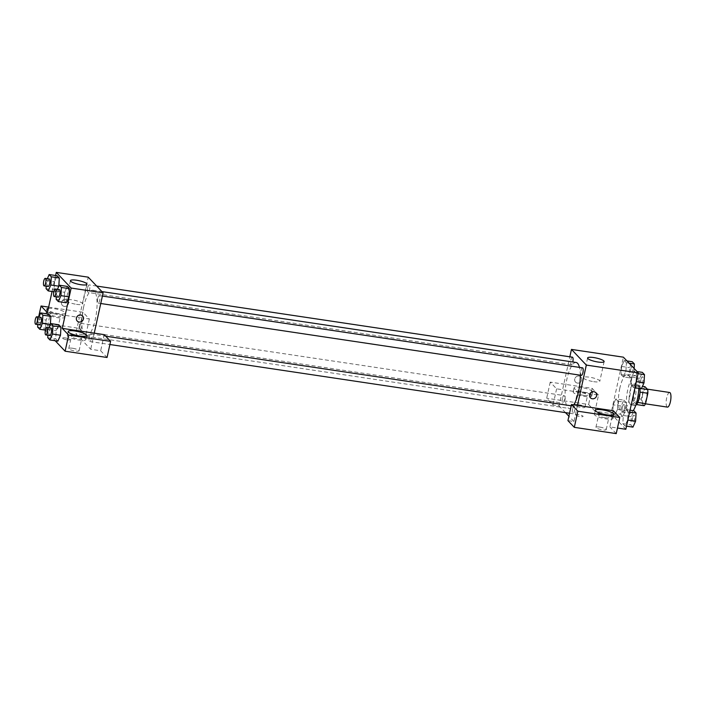 <?xml version="1.0" encoding="UTF-8"?>
<svg xmlns="http://www.w3.org/2000/svg" width="706" height="706" viewBox="0 0 706 706"><rect width="100%" height="100%" fill="white"/><g stroke="black" fill="none" stroke-linecap="round" stroke-linejoin="round"><path stroke-width="0.53" stroke-dasharray="3.53 2.65" d="M669.632 392.483A7.395 2.189 -81.5 0 0 666.685 397.84A7.395 2.189 -81.5 0 0 667.444 407.115M642.716 394.257A7.395 2.189 -81.5 0 0 643.484 403.532A7.395 2.189 -81.5 0 0 646.74 396.534A7.395 2.189 -81.5 0 0 645.672 388.9A7.395 2.189 -81.5 0 0 642.716 394.257M644.172 405.712L641.445 402.844A10.043 2.965 -81.5 0 1 641.313 399.146L643.59 388.803A10.043 2.965 -81.5 0 1 644.984 386.711M636.574 404.573L633.458 401.643L641.445 402.844M641.313 399.146L633.326 397.955L635.603 387.612L643.59 388.803M633.326 397.955A10.043 2.965 -81.5 0 0 633.458 401.643M636.177 404.52A10.043 2.965 -81.5 0 0 637.58 402.429L637.792 402.464M635.603 387.612A10.043 2.965 -81.5 0 1 636.997 385.52L639.724 388.388A10.043 2.965 -81.5 0 1 639.857 392.086L637.58 402.429M635.744 405.315A10.564 3.124 98.5 0 1 635.029 405.473A10.564 3.124 98.5 0 1 634.376 405.103A10.564 3.124 98.5 0 1 633.697 393.383A10.564 3.124 98.5 0 1 638.153 384.567A10.564 3.124 98.5 0 1 639.945 388.529M630.379 404.503A10.564 3.124 -81.5 0 0 631.032 404.873A10.564 3.124 -81.5 0 0 635.682 394.883A10.564 3.124 -81.5 0 0 634.156 383.976A10.564 3.124 -81.5 0 0 629.937 391.627A10.564 3.124 -81.5 0 0 630.379 404.503M639.724 388.388L641.436 388.644M636.997 385.52L642.46 386.341M638.798 388.362A19.018 5.613 -81.5 0 0 635.409 375.61A19.018 5.613 -81.5 0 0 627.819 389.385A19.018 5.613 -81.5 0 0 629.787 413.231A19.018 5.613 -81.5 0 0 633.256 410.654M619.833 388.194A19.018 5.613 -81.5 0 0 621.801 412.039A19.018 5.613 -81.5 0 0 630.167 394.063A19.018 5.613 -81.5 0 0 627.422 374.418A19.018 5.613 -81.5 0 0 619.833 388.194M623.795 400.099L625.948 402.358L625.472 410.548L622.842 416.469L620.698 414.21L621.174 406.021L623.795 400.099L615.808 398.908L617.962 401.167L617.476 409.356L614.855 415.278L612.711 413.019L613.187 404.829L615.808 398.908L617.962 401.167L617.485 409.348L614.855 415.269L612.711 413.019L613.179 404.829M621.174 406.021L613.187 404.829L615.808 398.916M634.12 368.488L633.909 372.168L631.279 378.089L623.292 376.898L621.148 374.63L621.624 366.449L624.254 360.528L626.398 362.787L625.922 370.968L623.292 376.898L621.148 374.63L621.624 366.449L624.254 360.528L626.398 362.787L625.922 370.968L623.292 376.889M627.59 420.008L624.969 425.93L622.824 423.671L623.301 415.481L625.922 409.559L628.075 411.819L627.59 420.008L628.066 411.827L625.922 409.559L623.301 415.481L622.824 423.671L624.969 425.93L627.872 420.052M625.843 429.283L610.972 413.619L623.38 357.174M634.367 371.18L636.512 373.439L636.035 381.628L633.406 387.55L631.261 385.291L631.738 377.101L634.367 371.18L636.512 373.439L636.035 381.628L633.406 387.541L631.261 385.291L631.738 377.11L634.367 371.188L637.059 371.585M613.417 410.768L609.869 426.901L617.468 428.03M595.793 392.695L595.793 392.695A3.698 3.442 136.5 0 0 590.022 393.657A3.698 3.442 136.5 0 0 590.428 397.787L590.428 397.787M612.72 417.714A9.513 2.039 12.4 0 0 602.747 414.087A9.513 2.039 12.4 0 0 594.443 414.325A9.513 2.039 12.4 0 0 603.295 418.367A9.513 2.039 12.4 0 0 613.02 418.411A9.513 2.039 12.4 0 0 612.72 417.714M605.06 417.767A5.286 1.138 -167.6 0 1 598.573 415.234A5.286 1.138 -167.6 0 1 602.403 414.969A5.286 1.138 -167.6 0 1 608.89 417.502A5.286 1.138 -167.6 0 1 605.06 417.767M599.747 427.068A5.286 1.138 -167.6 0 1 606.233 429.601A5.286 1.138 -167.6 0 1 600.832 429.575A5.286 1.138 -167.6 0 1 595.917 427.333A5.286 1.138 -167.6 0 1 599.747 427.068M616.241 433.616L609.869 426.901M577.473 405.394L573.925 421.526L567.933 420.626M593.675 381.664A8.454 1.818 12.4 0 0 599.809 381.24A8.454 1.818 12.4 0 0 591.946 377.648A8.454 1.818 12.4 0 0 583.297 377.613A8.454 1.818 12.4 0 0 593.675 381.664M577.455 383.102A3.698 3.442 136.5 0 0 580.914 377.022A3.698 3.442 136.5 0 0 575.867 377.075A3.698 3.442 136.5 0 0 577.455 383.102A3.698 3.442 -43.5 0 1 575.867 377.075A3.698 3.442 -43.5 0 1 581.32 381.161A3.698 3.442 -43.5 0 1 577.464 383.102M598.538 395.104L592.166 388.379L550.23 382.114L556.61 388.829L598.538 395.104L594.99 411.227L610.972 413.619M550.23 382.114L546.682 398.237L553.063 404.953L559.055 405.853L569.839 356.804M592.36 391.292A9.513 2.039 -167.6 0 1 592.661 391.989A9.513 2.039 -167.6 0 1 582.935 391.945A9.513 2.039 -167.6 0 1 574.084 387.912A9.513 2.039 -167.6 0 1 582.379 387.665A9.513 2.039 -167.6 0 1 592.36 391.292M591.469 395.325A9.513 2.039 12.4 0 0 581.497 391.698A9.513 2.039 12.4 0 0 573.193 391.936A9.513 2.039 12.4 0 0 582.044 395.978A9.513 2.039 12.4 0 0 591.769 396.022A9.513 2.039 12.4 0 0 591.469 395.325M583.809 395.378A5.286 1.138 -167.6 0 1 577.323 392.845A5.286 1.138 -167.6 0 1 581.153 392.58A5.286 1.138 -167.6 0 1 587.648 395.113A5.286 1.138 -167.6 0 1 583.809 395.378M578.496 404.679A5.286 1.138 -167.6 0 1 584.983 407.212A5.286 1.138 -167.6 0 1 579.582 407.185A5.286 1.138 -167.6 0 1 574.666 404.944A5.286 1.138 -167.6 0 1 578.496 404.679M594.99 411.227L588.619 404.512L546.682 398.237M592.166 388.379L588.619 404.512M556.61 388.829L553.063 404.953M575.972 415.11A3.698 0.794 12.4 0 0 579.847 416.514A3.698 0.794 12.4 0 0 583.077 416.425A3.698 0.794 12.4 0 0 579.635 414.854A3.698 0.794 12.4 0 0 575.858 414.837A3.698 0.794 12.4 0 0 575.972 415.11M573.925 421.526L568.904 416.231M565.48 412.631L559.055 405.853M575.972 415.102A3.698 0.794 -167.6 0 1 575.858 414.828A3.698 0.794 -167.6 0 1 579.635 414.846A3.698 0.794 -167.6 0 1 583.077 416.416A3.698 0.794 -167.6 0 1 579.855 416.514A3.698 0.794 -167.6 0 1 575.972 415.102M572.575 408.977A3.804 1.121 -81.5 0 0 572.972 413.751A3.804 1.121 -81.5 0 0 574.64 410.151A3.804 1.121 -81.5 0 0 574.093 406.224A3.804 1.121 -81.5 0 0 572.575 408.977M562.461 398.325A3.804 1.121 -81.5 0 0 562.85 403.091A3.804 1.121 -81.5 0 0 564.526 399.499A3.804 1.121 -81.5 0 0 563.979 395.563A3.804 1.121 -81.5 0 0 562.461 398.325M582.529 367.844A3.804 1.121 -81.5 0 0 581.012 370.597A3.804 1.121 -81.5 0 0 581.409 375.363M572.416 357.183A3.804 1.121 -81.5 0 0 570.898 359.936A3.804 1.121 -81.5 0 0 571.295 364.711A3.804 1.121 -81.5 0 0 572.804 361.975M576.131 362.478A23.245 6.866 -81.5 0 0 566.847 379.307A23.245 6.866 -81.5 0 0 569.257 408.456A23.245 6.866 -81.5 0 0 573.793 404.847M580.297 375.204A23.245 6.866 -81.5 0 0 579.441 367.385M83.617 307.066A23.245 6.866 -81.5 0 0 86.026 336.215A23.245 6.866 -81.5 0 0 96.254 314.232A23.245 6.866 -81.5 0 0 92.901 290.228A23.245 6.866 -81.5 0 0 83.617 307.066M87.668 287.695A3.804 1.121 98.5 0 1 89.185 284.942A3.804 1.121 98.5 0 1 89.583 289.707A3.804 1.121 98.5 0 1 88.065 292.46A3.804 1.121 98.5 0 1 87.668 287.695M89.344 336.736A3.804 1.121 -81.5 0 0 89.741 341.501A3.804 1.121 -81.5 0 0 91.409 337.909A3.804 1.121 -81.5 0 0 90.862 333.973A3.804 1.121 -81.5 0 0 89.344 336.736M79.231 326.075A3.804 1.121 -81.5 0 0 79.628 330.84A3.804 1.121 -81.5 0 0 81.296 327.249A3.804 1.121 -81.5 0 0 80.749 323.322A3.804 1.121 -81.5 0 0 79.231 326.075M97.781 298.347A3.804 1.121 -81.5 0 0 98.178 303.121A3.804 1.121 -81.5 0 0 99.846 299.52A3.804 1.121 -81.5 0 0 99.299 295.593A3.804 1.121 -81.5 0 0 97.781 298.347M47.417 312.705L79.363 317.479L75.824 333.603L90.695 349.276L100.676 350.767L107.056 357.483M48.643 307.128L82.973 312.255L89.353 318.971L79.363 317.479L88.232 277.167M94.242 333.153L90.695 349.276M65.358 337.927A3.698 0.794 12.4 0 0 62.675 338.112A3.698 0.794 12.4 0 0 66.117 339.683A3.698 0.794 12.4 0 0 69.894 339.701A3.698 0.794 12.4 0 0 65.358 337.927A3.698 0.794 -167.6 0 1 69.894 339.692A3.698 0.794 -167.6 0 1 66.117 339.674A3.698 0.794 -167.6 0 1 62.675 338.103A3.698 0.794 -167.6 0 1 65.358 337.918M72.586 348.252A5.286 1.138 12.4 0 0 68.756 348.517A5.286 1.138 12.4 0 0 73.671 350.758A5.286 1.138 12.4 0 0 79.072 350.785A5.286 1.138 12.4 0 0 72.586 348.252M51.335 325.863A5.286 1.138 12.4 0 0 47.505 326.128A5.286 1.138 12.4 0 0 52.42 328.369A5.286 1.138 12.4 0 0 57.821 328.396A5.286 1.138 12.4 0 0 51.335 325.863M82.973 312.255L79.434 328.387L37.497 322.112L45.069 330.09M45.36 330.399L55.183 340.742M79.434 328.387L85.805 335.103L75.824 333.603M75.242 336.153A5.286 1.138 -167.6 0 1 81.728 338.686A5.286 1.138 -167.6 0 1 77.898 338.951A5.286 1.138 -167.6 0 1 71.412 336.418A5.286 1.138 -167.6 0 1 75.242 336.153M85.558 338.898A9.513 2.039 12.4 0 0 75.586 335.271A9.513 2.039 12.4 0 0 67.282 335.509A9.513 2.039 12.4 0 0 76.133 339.551A9.513 2.039 12.4 0 0 85.858 339.595A9.513 2.039 12.4 0 0 85.558 338.898M54 313.773A5.286 1.138 -167.6 0 1 60.487 316.306A5.286 1.138 -167.6 0 1 55.077 316.279A5.286 1.138 -167.6 0 1 50.161 314.038A5.286 1.138 -167.6 0 1 54 313.773M64.308 316.509A9.513 2.039 12.4 0 0 54.336 312.882A9.513 2.039 12.4 0 0 46.04 313.129A9.513 2.039 12.4 0 0 54.883 317.162A9.513 2.039 12.4 0 0 64.617 317.206A9.513 2.039 12.4 0 0 64.308 316.509M48.37 308.372A9.513 2.039 -167.6 0 1 57.636 309.369A9.513 2.039 -167.6 0 1 65.199 312.476A9.513 2.039 -167.6 0 1 65.499 313.182A9.513 2.039 -167.6 0 1 58.174 313.588A9.513 2.039 -167.6 0 1 47.937 310.358M38.618 317.02L37.497 322.112M89.353 318.971L85.805 335.103M104.223 334.644L100.676 350.767M60.495 335.226L57.874 341.139L55.73 338.889L56.198 330.699L58.827 324.786M68.941 296.847L66.311 302.759M56.18 299.309L64.167 300.509L66.311 302.768L64.167 300.509L64.643 292.319L67.273 286.407M58.819 286.186L56.198 292.107L54.053 289.848L54.53 281.668L57.151 275.746L54.53 281.659L54.053 289.848L56.198 292.107L57.424 289.336M37.771 324.584L38.106 318.847L46.093 320.047L48.714 314.126L46.093 320.047L45.616 328.228L46.084 320.047M50.382 324.566L47.761 330.487L45.616 328.228L47.761 330.496L48.988 327.716M52.076 291.499L55.597 275.508M76.504 304.339A8.454 1.818 12.4 0 0 82.628 303.915A8.454 1.818 12.4 0 0 74.765 300.332A8.454 1.818 12.4 0 0 66.117 300.288A8.454 1.818 12.4 0 0 76.504 304.339M64.281 306.378A3.698 3.442 136.5 0 0 67.732 300.297A3.698 3.442 136.5 0 0 62.684 300.35A3.698 3.442 136.5 0 0 64.281 306.378A3.698 3.442 -43.5 0 1 62.684 300.35A3.698 3.442 -43.5 0 1 68.138 304.436A3.698 3.442 -43.5 0 1 64.281 306.378M82.611 315.97L82.611 315.97A3.698 3.442 136.5 0 0 76.839 316.932A3.698 3.442 136.5 0 0 77.245 321.062L77.245 321.062M46.208 286.204L46.543 280.467L47.337 278.685M49.252 278.967A3.804 1.121 -81.5 0 0 47.734 281.72A3.804 1.121 -81.5 0 0 48.123 286.495M53.859 291.763L56.198 292.107M46.066 288.657L54.053 289.848M46.543 280.467L54.53 281.659M56.321 296.864L56.657 291.128L57.451 289.336M59.366 289.628A3.804 1.121 -81.5 0 0 57.848 292.381A3.804 1.121 -81.5 0 0 58.236 297.147M64.167 300.509L64.643 292.319L67.264 286.398M56.657 291.128L64.643 292.319M38.106 318.847L38.892 317.065M40.816 317.347A3.804 1.121 -81.5 0 0 39.298 320.1A3.804 1.121 -81.5 0 0 39.686 324.875M45.422 330.143L47.761 330.496M37.621 327.037L45.616 328.228M47.884 335.244L48.22 329.508L49.005 327.716M50.929 328.008A3.804 1.121 -81.5 0 0 49.411 330.761A3.804 1.121 -81.5 0 0 49.799 335.526M57.874 341.148L55.73 338.889L56.206 330.699L58.827 324.778M47.743 337.689L55.73 338.889M48.22 329.508L56.206 330.699M631.279 378.089L629.134 375.83L629.611 367.641L632.241 361.719M630.802 368.894A3.804 1.121 -81.5 0 0 631.199 373.668A3.804 1.121 -81.5 0 0 632.867 370.068A3.804 1.121 -81.5 0 0 632.32 366.14A3.804 1.121 -81.5 0 0 630.802 368.894M625.922 370.968L633.909 372.168M621.148 374.63L629.134 375.83M621.624 366.449L629.611 367.641M624.254 360.528L626.937 360.925M626.398 362.787L629.09 363.184M630.837 368.903A3.804 1.121 -81.5 0 0 631.226 373.668A3.804 1.121 -81.5 0 0 632.903 370.076A3.804 1.121 -81.5 0 0 632.355 366.149A3.804 1.121 -81.5 0 0 630.837 368.903M641.392 388.75L639.248 386.482L639.724 378.301L642.354 372.371M640.916 379.554A3.804 1.121 -81.5 0 0 641.313 384.32A3.804 1.121 -81.5 0 0 642.981 380.728A3.804 1.121 -81.5 0 0 642.434 376.801A3.804 1.121 -81.5 0 0 640.916 379.554M633.406 387.55L634.968 387.788M631.261 385.291L639.248 386.482M631.738 377.101L639.724 378.301M636.512 373.439L638.065 373.677M640.951 379.554A3.804 1.121 -81.5 0 0 641.339 384.329A3.804 1.121 -81.5 0 0 643.016 380.728A3.804 1.121 -81.5 0 0 642.469 376.801A3.804 1.121 -81.5 0 0 640.951 379.554M622.365 407.274A3.804 1.121 -81.5 0 0 622.763 412.048A3.804 1.121 -81.5 0 0 624.431 408.447A3.804 1.121 -81.5 0 0 623.883 404.52A3.804 1.121 -81.5 0 0 622.365 407.274A3.804 1.121 -81.5 0 0 622.789 412.048A3.804 1.121 -81.5 0 0 624.466 408.456A3.804 1.121 -81.5 0 0 623.919 404.529A3.804 1.121 -81.5 0 0 622.401 407.283M617.476 409.356L625.472 410.548M614.855 415.278L622.842 416.469M612.711 413.019L620.698 414.21M617.962 401.167L625.948 402.358M632.955 427.13L630.811 424.862L631.288 416.681L633.909 410.751M632.479 417.934A3.804 1.121 -81.5 0 0 632.876 422.7A3.804 1.121 -81.5 0 0 634.544 419.108A3.804 1.121 -81.5 0 0 633.997 415.181A3.804 1.121 -81.5 0 0 632.479 417.934M624.969 425.93L626.531 426.168M622.824 423.671L630.811 424.862M623.301 415.481L631.288 416.681M625.922 409.559L630.043 410.177M628.075 411.819L629.628 412.057M632.514 417.943A3.804 1.121 -81.5 0 0 632.903 422.709A3.804 1.121 -81.5 0 0 634.579 419.108A3.804 1.121 -81.5 0 0 634.032 415.181A3.804 1.121 -81.5 0 0 632.514 417.943M647.287 389.138L645.672 388.9M645.469 403.823L643.484 403.532M631.032 404.873L635.029 405.473M634.156 383.976L638.153 384.567M621.801 412.039L629.787 413.231M627.422 374.418L635.409 375.61M595.334 410.292L594.443 414.325M613.911 414.378L613.02 418.411M606.233 429.601L608.89 417.502M595.917 427.333L598.573 415.234M587.613 357.968L583.297 377.613M604.124 361.596L599.809 381.24M574.084 387.912L573.193 391.936M592.661 391.989L591.769 396.022M584.983 407.212L587.648 395.113M574.666 404.944L577.323 392.845M86.026 336.215L569.257 408.456M92.901 290.228L101.911 291.578M96.669 286.062L89.185 284.942M571.295 364.711L88.065 292.46M89.741 341.501L109.907 344.519M569.557 413.239L572.972 413.751M90.862 333.973L105.697 336.197M571.198 405.791L574.093 406.224M79.628 330.84L562.85 403.091M80.749 323.322L563.979 395.563M98.178 303.121L100.755 303.509M99.299 295.593L102.396 296.061M79.072 350.785L81.728 338.686M68.756 348.517L71.412 336.418M68.173 331.485L67.282 335.509M86.75 335.562L85.858 339.595M57.821 328.396L60.487 316.306M47.505 326.128L50.161 314.038M46.923 309.096L46.04 313.129M65.499 313.182L64.617 317.206M70.441 280.644L66.117 300.288M86.953 284.28L82.628 303.915"/><path stroke-width="1.06" d="M645.469 403.823L667.444 407.115A7.395 2.189 -81.5 0 0 670.7 400.117A7.395 2.189 -81.5 0 0 669.632 392.483L647.287 389.138M642.46 386.341L644.984 386.711L647.711 389.588A10.043 2.965 -81.5 0 1 647.843 393.277L645.566 403.62A10.043 2.965 -81.5 0 1 644.172 405.712L636.574 404.573M639.945 388.529A10.564 3.124 98.5 0 1 635.744 405.315M641.436 388.644L647.711 389.588M637.792 402.464L645.566 403.62M640.015 392.112L647.843 393.277M633.256 410.654A19.018 5.613 -81.5 0 0 638.798 388.362M569.839 356.804L571.463 349.408L623.38 357.174L638.25 372.839L625.843 429.283L617.468 428.03M593.887 391.715A3.698 3.442 -43.5 0 1 595.476 397.743A3.698 3.442 -43.5 0 1 590.022 393.657A3.698 3.442 -43.5 0 1 593.887 391.715M613.417 410.768L571.481 404.503L577.852 411.219L619.789 417.484L613.417 410.768M571.463 349.408L586.333 365.081L638.25 372.839M586.333 365.081L577.473 405.394M590.428 397.787A3.698 3.442 136.5 0 0 595.476 397.743A3.698 3.442 136.5 0 0 595.793 392.695M613.602 413.681A9.513 2.039 -167.6 0 1 613.911 414.378A9.513 2.039 -167.6 0 1 604.177 414.334A9.513 2.039 -167.6 0 1 595.334 410.292A9.513 2.039 -167.6 0 1 603.63 410.054A9.513 2.039 -167.6 0 1 613.602 413.681M619.789 417.484L616.241 433.616L574.305 427.342L577.852 411.219M571.481 404.503L567.933 420.626L574.305 427.342M597.991 362.019A8.454 1.818 -167.6 0 1 587.613 357.968A8.454 1.818 -167.6 0 1 596.261 358.013A8.454 1.818 -167.6 0 1 604.124 361.596A8.454 1.818 -167.6 0 1 597.991 362.019M568.904 416.231L565.48 412.631M100.755 303.509L581.409 375.363A3.804 1.121 -81.5 0 0 583.077 371.771A3.804 1.121 -81.5 0 0 582.529 367.844L102.396 296.061M572.804 361.975A3.804 1.121 -81.5 0 0 572.416 357.183L96.669 286.062M573.793 404.847A23.245 6.866 -81.5 0 0 580.297 375.204M579.441 367.385A23.245 6.866 -81.5 0 0 576.131 362.478L101.911 291.578M55.597 275.508L56.286 272.384L88.232 277.167L103.102 292.831L94.242 333.153L104.223 334.644L110.595 341.36L68.667 335.094L62.287 328.378L94.242 333.153M110.595 341.36L107.056 357.483L65.12 351.217L55.183 340.742M86.441 334.865A9.513 2.039 -167.6 0 1 86.75 335.562A9.513 2.039 -167.6 0 1 77.025 335.518A9.513 2.039 -167.6 0 1 68.173 331.485A9.513 2.039 -167.6 0 1 76.469 331.238A9.513 2.039 -167.6 0 1 86.441 334.865M47.937 310.358A9.513 2.039 -167.6 0 1 46.923 309.096A9.513 2.039 -167.6 0 1 48.37 308.372M48.643 307.128L41.045 305.989L47.417 312.705L52.076 291.499M41.045 305.989L38.618 317.02M68.667 335.094L65.12 351.217M49.005 327.716L50.841 323.586L58.827 324.778L60.972 327.037L60.504 335.218L57.874 341.148L49.888 339.957L47.743 337.689L47.884 335.244M57.451 289.336L59.278 285.198L67.264 286.398L69.417 288.657L68.941 296.838L66.311 302.768L58.324 301.577L56.18 299.309L56.321 296.864M47.337 278.685L49.164 274.546L57.151 275.737L59.304 277.996L58.827 286.186L57.424 289.336M38.892 317.065L40.727 312.926L48.714 314.117L50.858 316.385L50.391 324.566L48.988 327.716M56.286 272.384L71.156 288.057L62.287 328.378M80.819 284.703A8.454 1.818 -167.6 0 1 70.441 280.644A8.454 1.818 -167.6 0 1 79.081 280.688A8.454 1.818 -167.6 0 1 86.953 284.28A8.454 1.818 -167.6 0 1 80.819 284.703M71.156 288.057L103.102 292.831M80.705 314.991A3.698 3.442 -43.5 0 1 82.293 321.018A3.698 3.442 -43.5 0 1 76.839 316.932A3.698 3.442 -43.5 0 1 80.705 314.991M77.245 321.062A3.698 3.442 136.5 0 0 82.293 321.018A3.698 3.442 136.5 0 0 82.611 315.97M49.164 274.546L51.317 276.805L50.832 284.995L48.211 290.916L46.066 288.657L46.208 286.204M44.134 285.895L48.123 286.495A3.804 1.121 -81.5 0 0 49.799 282.894A3.804 1.121 -81.5 0 0 49.252 278.967L45.255 278.376A3.804 1.121 -81.5 0 0 43.737 281.129A3.804 1.121 -81.5 0 0 44.134 285.895A3.804 1.121 -81.5 0 0 45.802 282.303A3.804 1.121 -81.5 0 0 45.255 278.376M50.832 284.995L58.819 286.186L59.304 277.996L57.151 275.737M48.211 290.916L53.859 291.763M51.317 276.805L59.304 277.996M59.278 285.198L61.431 287.466L60.945 295.646L58.324 301.577M54.247 296.555L58.236 297.147A3.804 1.121 -81.5 0 0 59.913 293.555A3.804 1.121 -81.5 0 0 59.366 289.628L55.368 289.028A3.804 1.121 -81.5 0 0 53.85 291.781A3.804 1.121 -81.5 0 0 54.247 296.555A3.804 1.121 -81.5 0 0 55.924 292.955A3.804 1.121 -81.5 0 0 55.368 289.028M60.945 295.646L68.941 296.847L69.417 288.657L67.264 286.398M61.431 287.466L69.417 288.657M40.727 312.926L42.872 315.185L42.395 323.374L39.774 329.296L37.621 327.037L37.771 324.584M35.697 324.275L39.686 324.875A3.804 1.121 -81.5 0 0 41.363 321.274A3.804 1.121 -81.5 0 0 40.816 317.347L36.818 316.756A3.804 1.121 -81.5 0 0 35.3 319.509A3.804 1.121 -81.5 0 0 35.697 324.275A3.804 1.121 -81.5 0 0 37.365 320.683A3.804 1.121 -81.5 0 0 36.818 316.756M42.395 323.374L50.382 324.566L50.858 316.385L48.714 314.117M39.774 329.296L45.422 330.143A3.804 1.121 -81.5 0 0 45.811 334.935A3.804 1.121 -81.5 0 0 47.478 331.335A3.804 1.121 -81.5 0 0 46.931 327.407A3.804 1.121 -81.5 0 0 45.413 330.161M42.872 315.185L50.858 316.385M50.841 323.586L52.985 325.845L52.509 334.026L49.888 339.957M45.811 334.935L49.799 335.526A3.804 1.121 -81.5 0 0 51.476 331.935A3.804 1.121 -81.5 0 0 50.929 328.008L46.931 327.407M52.509 334.026L60.495 335.226L60.972 327.037L58.827 324.778M52.985 325.845L60.972 327.037M626.937 360.925L632.241 361.719L634.385 363.978L634.12 368.488M629.09 363.184L634.385 363.978M637.059 371.585L642.354 372.371L644.499 374.639L644.022 382.82L641.392 388.75L634.968 387.788M636.309 381.672L644.022 382.82M638.065 373.677L644.499 374.639M630.043 410.177L633.909 410.751L636.062 413.019L635.585 421.2L632.955 427.13L626.531 426.168M627.872 420.052L635.585 421.2M629.628 412.057L636.062 413.019M109.907 344.519L569.557 413.239M105.697 336.197L571.198 405.791"/></g></svg>
